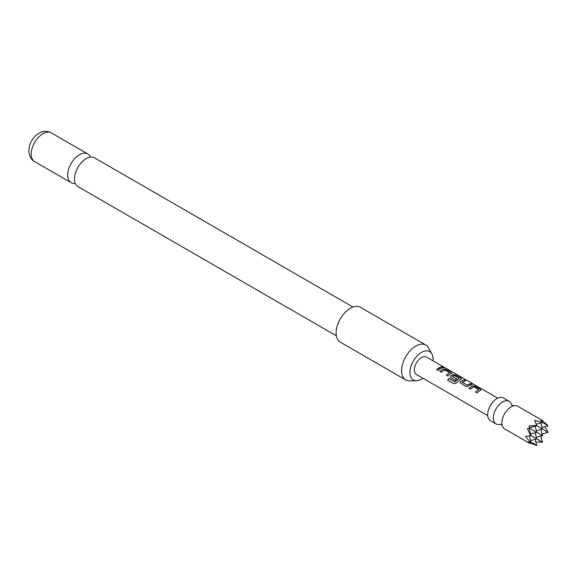 <?xml version="1.0" encoding="UTF-8"?>
<svg xmlns="http://www.w3.org/2000/svg" width="577" height="577" viewBox="0 0 577 577"><rect width="100%" height="100%" fill="white"/><g stroke="black" fill="none" stroke-linecap="round" stroke-linejoin="round"><path stroke-width="0.87" d="M442.891 367.347C442.256 366.683 442.761 366.784 444.413 367.65L442.956 367.167C442.335 366.503 442.855 366.604 444.506 367.47L444.917 367.78M500.237 424.311A13.083 7.551 -60 0 1 496.069 423.944A13.083 7.551 -60 0 1 494.063 413.464A13.083 7.551 -60 0 1 502.61 401.938A13.083 7.551 -60 0 1 509.152 401.289A13.083 7.551 -60 0 1 511.554 404.715M336.355 335.8L77.895 186.58A16.603 9.585 -60 0 1 74.462 178.978A16.603 9.585 -60 0 1 81.703 162.274A16.603 9.585 -60 0 1 94.498 157.824L352.958 307.043M534.684 420.453L536.487 424.737L536.228 425.451L528.986 425.999L529.614 428.206L527.392 428.769L530.537 435.31L530.047 435.895L525.431 436.472L530.537 442.335L527.392 441.917L529.614 443.309L504.608 428.877A13.083 7.551 -60 0 1 502.134 425.148A13.083 7.551 -60 0 1 511.15 406.864A13.083 7.551 -60 0 1 513.227 405.941A13.083 7.551 -60 0 1 517.692 406.215L542.69 420.655L540.375 419.429L542.459 422.479L534.684 420.453M528.986 442.84L536.769 445.48L530.047 441.6M496.069 423.944L490.378 420.662A13.083 7.551 -60 0 1 488.373 410.175A13.083 7.551 -60 0 1 496.92 398.649A13.083 7.551 -60 0 1 503.461 398L509.152 401.289M432.988 360.798A16.372 9.456 120 0 0 433.075 359.103A16.372 9.456 120 0 0 431.921 353.961A16.372 9.456 120 0 0 418.916 354.242A16.372 9.456 120 0 0 409.922 372.468A16.372 9.456 120 0 0 416.471 380.726A16.372 9.456 120 0 0 422.919 378.231M416.471 380.726L409.62 380.87A20.123 11.619 -60 0 1 405.739 379.926A20.123 11.619 -60 0 1 401.57 370.715A20.123 11.619 -60 0 1 410.355 350.463A20.123 11.619 -60 0 1 425.869 345.068A20.123 11.619 -60 0 1 428.624 347.96L431.921 353.961M425.869 345.068L360.409 307.274A20.123 11.619 120 0 0 344.895 312.669A20.123 11.619 120 0 0 336.11 332.922A20.123 11.619 120 0 0 340.279 342.132L405.739 379.926M90.38 157.124A16.603 9.585 120 0 0 87.711 153.908A16.603 9.585 120 0 0 74.916 158.35A16.603 9.585 120 0 0 67.668 175.062A16.603 9.585 120 0 0 71.108 182.664A16.603 9.585 120 0 0 75.226 183.363M479.379 390.99L476.955 392.879L475.462 392.014L478.73 389.598L473.905 386.806L470.435 389.107L468.942 388.242L472.412 385.847L475.167 386.258L480.374 389.28L480.98 389.973L479.379 390.99M469.671 385.378L468.618 386.078L465.855 386.46L460.071 382.681L460.605 381.447L464.059 379.846L465.552 380.712L462.292 382.291L467.125 385.083L470.58 383.611L472.08 384.477L469.671 385.378M459.956 379.774L456.414 382.904L453.868 383.712L447.593 380.092L448.834 378.368L454.741 381.786L459.141 378.389L454.113 375.483L452.426 376.586L456.674 379.039L455.195 380.308L450.911 377.834L450.356 377.077L450.897 375.829L452.981 374.632L455.758 375.043L460.973 378.065L461.571 378.757L459.956 379.774M452.426 376.456L456.688 379.19M450.24 374.163L447.824 376.053L446.331 375.187L449.591 372.771L444.78 369.98L441.304 372.28L439.818 371.415L443.287 369.02L446.043 369.439L451.272 372.453L451.863 373.146L450.24 374.163M440.539 368.566L438.123 370.441L436.638 369.576L439.047 367.7L441.463 366.799L442.956 367.657L440.539 368.566M487.709 415.635L416.464 374.502A10.061 5.813 -60 0 1 414.921 366.438A10.061 5.813 -60 0 1 421.498 357.567A10.061 5.813 -60 0 1 426.526 357.069L497.771 398.202M442.956 367.167L442.581 366.748M462.292 382.162L467.125 385.083M475.513 392.136L478.73 389.598M447.687 380.156L448.899 378.476L454.813 381.887L459.148 378.288M446.382 375.31L449.591 372.771M535.824 441.982L542.459 442.198L530.537 435.31M536.257 424.138L542.459 422.479L548.15 425.761L541.976 420.352M540.815 436.061L542.459 442.198M540.375 436.262L542.69 435.758L529.614 428.206M541.644 420.929L542.69 420.655M544.652 426.699L548.15 432.339L536.228 425.451M530.537 442.335L531.071 442.198L529.412 435.996M529.333 442.263L529.614 443.309M529.477 427.716L536.769 425.761L536.487 424.737M535.124 439.349L536.769 445.48M542.315 421.938L541.435 421.881M542.69 435.758L541.976 433.493M530.047 435.895L531.071 435.621L529.123 428.336M535.124 426.201L536.769 432.339L530.631 433.976M530.631 440.554L536.769 438.909L535.124 432.779M536.329 437.265L542.459 435.621L540.815 429.49M542.019 427.406L548.15 425.761M542.019 433.976L548.15 432.339M540.815 422.919L542.459 429.05L536.329 430.694M436.688 369.698L441.463 366.799M441.419 366.979L442.905 367.837M439.862 371.545L443.266 369.193L446.043 369.439M445.999 369.619L451.272 372.453M451.221 372.634L451.82 373.24M450.377 377.134L450.918 375.98L452.959 374.805L455.707 375.223L460.973 378.065M460.922 378.245L461.521 378.851M460.093 382.746L460.605 381.447M467.146 385.234L470.536 383.799L472.029 384.657M460.626 381.592L464.059 379.846M464.009 380.027L465.502 380.892M468.993 388.371L472.39 386.02L475.167 386.258M475.116 386.439L480.374 389.28M480.324 389.461L480.937 390.066M34.649 161.61C31.136 159.735 29.203 156.107 28.85 150.727C29.038 145.346 31.05 140.6 34.88 136.482C40.397 131.188 45.857 129.976 51.252 132.854A16.603 9.585 120 0 0 38.457 137.304A16.603 9.585 120 0 0 31.208 154.009A16.603 9.585 120 0 0 34.649 161.61L71.108 182.664M500.533 424.225L502.242 425.509M511.626 405.018L513.595 405.855M51.252 132.854L87.711 153.908"/></g></svg>
